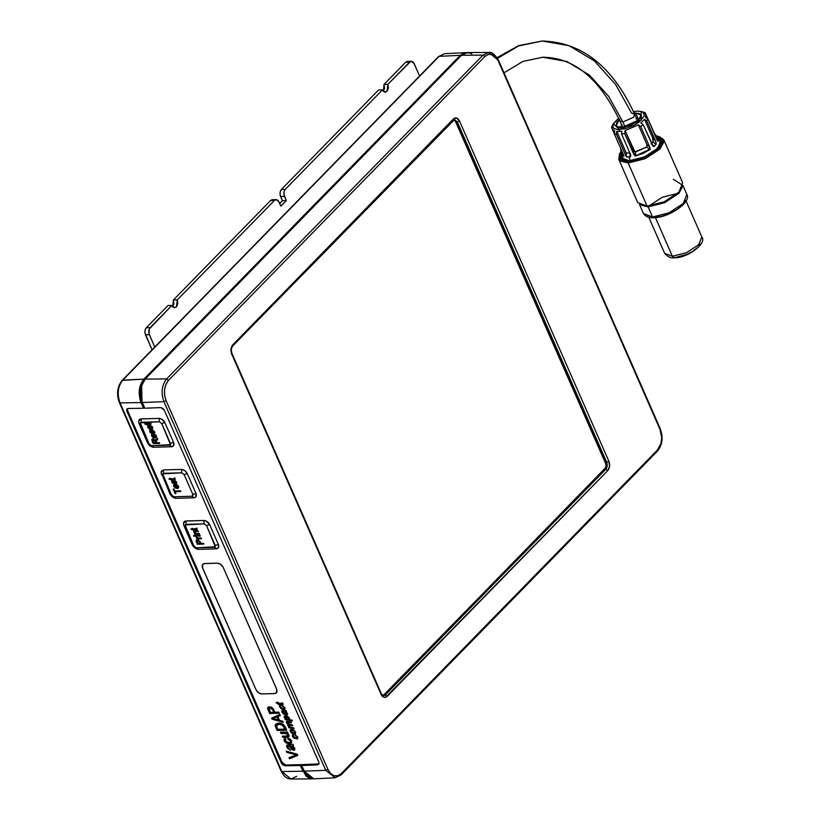 <?xml version="1.0" encoding="UTF-8"?>
<svg xmlns="http://www.w3.org/2000/svg" width="820" height="820" viewBox="0 0 820 820"><rect width="100%" height="100%" fill="white"/><g stroke="black" fill="none" stroke-linecap="round" stroke-linejoin="round"><path stroke-width="1.23" d="M261.805 693.956C259.346 693.751 257.439 692.367 256.065 689.815L202.54 567.87L202.776 564.221L204.539 563.514L217.433 563.155C219.883 563.361 221.8 564.744 223.173 567.297L276.699 689.241L276.463 692.9L274.7 693.597L261.805 693.956L275.417 693.495L276.883 692.275L276.986 690.071L223.173 567.297L220.713 564.324L217.433 563.155L203.821 563.617L202.355 564.836L202.243 567.04L256.065 689.815L258.515 692.787L261.805 693.956L275.417 693.495L276.883 692.275L276.986 690.071L223.173 567.297L220.713 564.324L217.433 563.155L203.821 563.617L202.355 564.836L202.243 567.04L256.065 689.815L258.515 692.787L261.805 693.956C259.346 693.751 257.439 692.367 256.065 689.815L202.54 567.87L202.776 564.221L204.539 563.514L217.433 563.155C219.883 563.361 221.8 564.744 223.173 567.297L276.699 689.241L276.463 692.9L274.7 693.597L261.805 693.956M453.89 119.761L456.002 121.954L605.385 462.254C606.339 464.991 606.052 467.338 604.535 469.286L383.001 695.688M605.437 467.892L383.985 695.011L385.277 694.981L383.555 695.801L381.341 693.74L231.968 353.451C230.963 350.365 231.23 347.864 232.757 345.948L232.162 346.173L232.829 344.728L232.173 345.558L231.004 349.002L231.701 354.096L381.085 694.386L383.073 696.918L385.615 697.348L607.743 470.629L609.567 466.344L608.86 461.25L459.487 120.96L456.668 118.039L453.378 118.992L232.829 344.728L232.162 346.173M382.807 695.749L381.526 695.729M455.079 120.54L605.888 464.089M497.545 58.343L518.599 45.951L542.235 41L569.131 45.715L594.377 60.905L615.615 84.48L631.564 113.098L634.67 114.267L633.409 117.362L622.882 121.975L608.573 96.288L589.498 75.122L566.835 61.479L542.686 57.246L566.835 61.479L589.498 75.122L608.573 96.288L622.882 121.975L619.776 120.806L622.882 121.975L633.409 117.362L634.67 114.267C612.755 66.584 581.954 42.158 542.235 41L518.599 45.951L497.545 58.343M619.889 153.35L619.356 154.406L619.879 160.915L628.181 162.995L628.356 161.591L620.391 159.603L619.889 153.35L620.853 151.772M618.803 159.449L637.724 202.56L647.103 206.097L628.181 162.995L618.803 159.449L619.653 153.873M673.312 179.272L682.968 185.474L678.909 192.167L664.169 201.802L647.103 206.097L639.497 204.549L648.097 206.865L640.174 204.938M682.578 204.979L676.807 209.623L669.356 213.62L661.371 216.377L654.063 217.474L652.535 216.982L648.097 206.865L652.535 216.982L643.485 213.559L653.489 217.751C648.835 217.987 645.504 216.593 643.485 213.559L639.538 204.59M677.566 193.417L662.263 197.272L648.979 205.984M672.39 256.25L655.436 217.628L672.39 256.25L664.63 253.318L672.39 256.25L674.296 257.787L672.39 256.25L686.514 252.693L698.712 244.719L701.848 236.98L698.712 244.719L686.514 252.693L672.39 256.25M697.379 247.63L692.941 251.197L687.211 254.272L674.296 257.787C670.975 258.423 667.757 256.926 664.63 253.318L648.845 217.361M658.122 137.422L661.074 139.882L657.681 148.266L644.458 156.907L629.165 160.761L620.76 157.583L620.945 153.74L620.443 155.8L621.826 158.988L623.641 160.023L629.165 160.761L640.461 158.475L648.323 155.021L655.067 150.624L660.899 143.695L661.084 139.902L658.122 137.422M611.659 127.018L614.334 133.762L611.505 127.315L612.417 125.573C611.382 128.145 612.161 129.939 614.744 130.933L614.323 133.824L623.846 155.646L623.887 156.374L621.068 154.068L621.047 151.034M620.914 151.802L621.13 154.016L623.887 156.374L621.058 154.047L620.668 148.184M653.14 139.482L653.253 141.614L651.07 143.674L654.196 146.329L655.887 144.607L653.14 141.819L652.525 137.647L655.405 140.589L656.205 143.879L655.887 144.607L653.14 141.819L651.47 143.531L653.981 146.585L656.154 144.351L653.981 146.585L652.71 145.775L643.167 124.64L640.686 126.505L649.85 147.374L646.949 144.566L638.288 124.845L640.686 126.505L649.85 147.374L649.655 149.814L646.826 146.995L646.949 144.566L649.85 147.374L650.198 149.035L635.295 156.056L633.809 154.406L624.645 133.537L625.055 130.646L633.716 150.367L633.809 154.406L633.716 150.367L635.572 151.925L635.736 155.913L649.655 149.814L646.826 146.995L635.572 151.925L635.295 156.056L642.931 153.412L650.055 149.588L642.941 153.442L634.926 155.892L624.645 133.537L621.601 134.08L630.529 154.58L630.426 156.897L626.398 156.917L616.435 134.224L616.794 131.395L619.202 131.497L619.428 129.621L613.339 123.697L618.587 118.152L613.093 124.25L612.96 127.172L613.79 128.268L617.091 129.519L625.055 128.781L634.168 125.214L639.354 121.831L643.843 116.501L644.212 114.933L643.146 112.483L639.846 111.233L637.509 111.12L641.148 111.489L641.363 120.017L619.428 129.621L619.202 131.497L621.949 131.251L621.601 134.08L630.529 154.58L630.426 156.897L628.827 156.999L630.447 160.689L628.827 156.999L626.398 156.917L616.435 134.224L614.323 133.824L616.435 134.224L616.794 131.395L621.949 131.251L621.601 134.08L624.645 133.537L625.055 130.646L638.288 124.845L640.686 126.505L643.167 124.64L640.84 122.979L644.458 119.279L646.775 120.94L647.923 119.105L645.514 117.444C646.549 114.872 645.77 113.078 643.188 112.084L644.684 112.483M623.559 159.736L621.068 154.068M639.948 118.715L638.185 118.644L635.695 112.975L640.871 114.933L638.78 120.089L621.232 127.776L617.839 127.325L616.056 125.808L616.937 122.098L619.756 119.207M625.188 127.233L622.882 121.975L625.188 127.233M198.317 549.338L192.577 545.187L198.235 549.338L216.552 548.826L214.389 547.299L216.367 548.836C218.581 548.498 219.247 547.043 218.376 544.47L209.653 524.615L206.517 525.61L215.311 546.745L196.328 547.801L193.909 546.048L185.115 524.913L204.098 523.857L206.517 525.61L215.229 545.454L214.389 547.299L196.328 547.801L198.317 549.338L216.367 548.836L218.561 547.514L218.376 544.47L209.653 524.615L206.384 521.13L203.924 520.474L185.146 521.079L184.028 521.756L183.444 523.703L183.905 525.712L185.197 526.204L183.864 525.333M194.463 535.48L193.54 535.501L193.868 536.239L194.791 536.218L193.54 535.501L194.791 536.218L194.463 535.48M199.188 533.482L196.093 533.533L194.607 532.508L195.078 531.657L198.337 531.555L198.01 530.817L193.776 531.38L195.201 533.687L194.535 533.707L194.822 534.353L199.506 534.22L199.188 533.482L196.626 533.553L194.607 532.508L195.488 531.626L198.337 531.555L198.01 530.817L195.139 530.899L193.899 531.196L193.868 532.375L195.201 533.687L194.535 533.707L194.822 534.353L199.506 534.22L199.188 533.482M203.514 543.332L200.91 543.404L198.604 540.042L196.113 540.421L197.384 544.255L203.832 544.07L203.514 543.332L200.91 543.404L200.254 541.907L197.312 539.775L196.052 540.923L197.384 544.255L203.832 544.07L203.514 543.332M196.4 528.48L193.141 528.992L192.147 528.275L192.474 529.013L190.804 529.054L193.715 530.284L193.469 529.73L197.077 529.515L196.882 528.049L196.39 528.838L193.141 528.992L192.147 528.275L192.474 529.013L190.804 529.054L193.715 530.284L193.469 529.73L196.144 529.659L197.128 528.592L196.4 528.48M199.998 535.327L195.303 535.46L195.631 536.188L200.316 536.065L199.998 535.327L195.303 535.46L195.631 536.188L200.316 536.065L199.998 535.327M201.166 537.992L197.722 537.961L195.959 536.557L197.22 538.104L196.472 538.125L196.8 538.863L201.484 538.73L201.166 537.992L197.722 537.961L195.959 536.557L197.22 538.104L196.472 538.125L196.8 538.863L201.484 538.73L201.166 537.992M153.504 447.248L147.764 443.097L153.422 447.248L171.739 446.736L169.576 445.209L171.554 446.746C173.768 446.408 174.434 444.952 173.563 442.38L164.84 422.536L161.704 423.52L170.498 444.655L151.515 445.711L149.096 443.958L140.302 422.833L159.285 421.767L161.704 423.52L170.416 443.374L169.576 445.209L151.515 445.711L153.504 447.248L171.554 446.746L173.748 445.424L173.563 442.38L164.84 422.536L161.571 419.04L159.111 418.384L140.333 418.989L139.215 419.666L138.631 421.613L139.092 423.622L140.384 424.114L139.051 423.253M155.462 436.998L155.769 435.861L154.734 437.183L155.769 435.861L155.636 436.875L154.713 437.203L153.299 433.975L152.305 434.087L151.474 435.768L153.545 437.757L156.343 437.46L156.025 435.205L154.099 434.046L155.769 435.861L154.334 434.784L155.749 435.881L154.713 437.203L153.299 433.975L151.69 434.426L151.556 435.994L154.908 437.941L156.323 437.49L156.415 435.871L154.109 434.036L155.769 435.861L154.713 437.203M151.71 428.44L152.007 427.302L150.972 428.624L152.007 427.302L151.874 428.317L150.962 428.634L149.547 425.416L148.543 425.529L147.713 427.199L149.783 429.198L152.592 428.901L152.264 426.636L150.337 425.488L152.007 427.302L150.572 426.226L151.987 427.322L150.962 428.634L149.547 425.416L147.928 425.867L147.805 427.435L151.157 429.383L152.561 428.921L152.663 427.302L150.357 425.467L152.007 427.302L150.962 428.634M150.224 423.304L146.975 423.807L145.98 423.089L146.298 423.827L144.627 423.878L147.538 425.098L147.292 424.545L150.911 424.329L150.716 422.864L149.752 423.735L146.975 423.807L145.98 423.089L146.298 423.827L144.627 423.878L147.538 425.098L147.292 424.545L149.978 424.473L150.952 423.417L150.224 423.304M153.463 432.745L153.914 431.648L152.766 430.715L153.893 431.668L153.442 432.765L153.914 431.648L153.852 433.493L154.58 433.155L153.873 433.483L154.59 431.699L152.469 429.998L151.485 430.479L151.495 432.714L150.409 431.822L150.347 430.151L149.681 430.469L150.091 432.478L152.315 433.298L152.848 430.736L153.975 431.873L153.852 433.493L154.724 432.939L154.59 431.699L151.649 430.213M159.316 442.667L156.466 442.749L155.882 440.934L157.748 439.079L157.378 438.249L155.421 440.442L153.586 438.915L151.782 439.428L153.196 443.579L159.644 443.405L159.316 442.667L156.466 442.749L156.056 441.806L157.748 439.079L157.378 438.249L155.421 440.442L152.909 438.833L151.956 439.182L153.196 443.579L159.644 443.405L159.316 442.667M175.91 498.293L173.922 496.756L175.91 498.293L193.961 497.791L191.982 496.254L192.905 495.7L192.823 494.409L184.111 474.565L181.691 472.812L162.708 473.868L171.503 495.003L173.922 496.756L191.982 496.254L173.922 496.756L171.503 495.003L162.79 475.159L161.499 474.667L162.79 475.159L163.631 473.314L163.457 469.932L161.273 471.254L161.458 474.298M176.044 484.046L175.654 483.287L176.044 484.046L176.761 483.697L176.044 484.046L176.782 482.242L174.988 480.592L176.782 482.242L176.556 483.861L176.044 484.046L176.167 482.416L175.08 481.289L174.496 483.841L172.272 483.021L171.872 481.012L172.538 480.694L172.589 482.365L173.573 483.277L173.676 481.032L174.496 480.551L173.84 480.766M174.383 478.716L174.885 477.927L175.08 479.392L171.462 479.608L171.708 480.161L168.797 478.931L170.468 478.89L170.15 478.152L171.144 478.87L174.383 478.716L171.144 478.87L170.15 478.152L170.468 478.89L168.797 478.931L171.708 480.161L171.462 479.608L174.147 479.536L175.121 478.47L174.27 478.019L174.383 478.716M176.905 487.746L178.032 486.731L176.279 484.599L178.217 485.747L178.534 488.013L175.726 488.3L173.655 486.311L174.486 484.64L175.49 484.528L176.905 487.746L175.49 484.528L173.881 484.979L173.748 486.547L177.099 488.484L178.514 488.033L178.606 486.414L176.3 484.579L177.95 486.414L176.905 487.746L177.95 486.414L176.905 487.746L177.95 486.414L177.653 487.541M174.762 490.975L180.451 490.821L180.779 491.559L175.08 491.713L175.931 493.65L175.183 493.671L173.163 489.068L173.912 489.048L174.762 490.975L173.912 489.048L173.163 489.068L175.183 493.671L175.931 493.65L175.08 491.713L180.779 491.559L180.451 490.821L174.762 490.975M142.188 402.148L141.962 401.636L142.188 402.148M318.959 763.912L302.59 764.588L318.068 764.158L317.35 764.886L301.688 765.511L301.309 764.619L285.832 765.05L282.295 762.836L127.643 410.646L127.52 408.626L127.643 410.646L126.967 411.353L126.7 409.764L128.268 408.473L143.551 408.237L140.025 399.617L139.133 393.128L139.902 386.661L143.879 379.137L460.235 55.34L464.171 52.88L466.641 52.603L444.542 53.679L439.12 56.334L122.754 380.142L143.879 379.137L460.235 55.34L439.12 56.334L460.235 55.34L465.832 52.593M290.188 742.243L290.505 740.757L290.444 742.018L289.439 742.52L286.303 742.1L285.104 740.614L285.965 739.455L285.36 738.359L284.304 738.851L284.294 741.116L286.406 743.186L290.3 743.545L291.469 742.817L291.694 741.341L290.362 739.25L287.687 738.154L288.045 739.261L290.505 740.757L288.066 739.24L290.495 740.778L290.362 742.11L288.599 742.602L285.206 740.89L285.965 739.455L285.36 738.359L284.294 738.861L284.202 740.921L289.101 743.699L291.315 743.012L291.5 740.747L287.687 738.154L288.045 739.261L287.707 738.133L288.066 739.24L290.321 740.419L290.382 742.09M285.36 727.073L283.371 724.46L280.512 723.291L277.385 723.301L275.202 725.105L277.068 730.476L286.744 730.21L285.36 727.073C283.699 724.193 281.475 722.891 278.697 723.158L275.704 724.132L275.192 725.782L277.068 730.476L286.744 730.21L285.36 727.073M278.8 712.119L274.905 712.221L273.204 708.664L271.451 707.178L269.114 706.809L267.699 707.742L269.616 713.492L279.282 713.216L278.8 712.119L274.905 712.221L273.921 709.976L269.503 706.778L267.986 707.311L267.617 708.5L269.616 713.492L279.282 713.216L278.8 712.119M295.518 731.922L293.027 729.564L290.229 729.841L290.782 732.147L293.252 733.88L295.487 733.705L295.518 731.922L291.387 729.257L290.382 729.615L290.331 731.358L291.91 733.234L295.487 733.716L294.554 734.054L295.518 731.922M292.012 720.124L289.286 719.622L289.429 718.053L287.635 716.372L285.411 715.809L284.151 716.475L285.606 718.976L284.93 718.843L285.288 719.683L292.381 720.954L292.012 720.124L289.286 719.622L289.491 718.197L285.411 715.809L284.335 716.168L284.253 717.5L285.606 718.976L284.93 718.843L285.288 719.683L292.381 720.954L292.012 720.124M284.14 708.623L284.314 707.67L283.74 708.767L280.85 707.865L280.112 706.573L280.84 705.907L280.399 705.097L279.405 706.245L280.891 708.593L284.171 709.566L284.96 707.875L282.121 705.415L284.314 707.67L282.398 706.235L284.294 707.691L283.525 708.777L280.235 707.014L280.84 705.907L280.399 705.097L279.63 705.364M297.291 754.226L286.139 751.151L286.651 752.299L296.43 754.892L289.009 757.68L289.511 758.818L297.783 755.374L297.291 754.226L286.139 751.151L286.651 752.299L296.43 754.892L289.009 757.68L289.511 758.818L297.783 755.374L297.291 754.226M148.205 443.928L150.224 446.08L152.715 447.187M193.018 546.018L195.037 548.16L197.528 549.277M181.517 469.429L163.457 469.932L161.038 472.228L170.212 494.521L175.828 498.293L193.961 497.791L195.796 497.012L195.97 493.425L187.247 473.581L184.797 470.598L181.517 469.429L163.457 469.932L163.631 473.314L181.691 472.812L181.517 469.429L181.691 472.812L184.111 474.565L187.247 473.581C185.884 471.018 183.967 469.634 181.517 469.429M170.611 494.972L172.63 497.125L175.121 498.232M282.408 703.386L278.605 703.119L277.549 702.043L277.949 702.955L276.053 702.637L279.251 704.575L278.964 703.939L283.033 704.544L282.757 703.006L281.598 703.683L278.605 703.119L277.549 702.043L277.949 702.955L276.053 702.637L278.585 704.411L282.787 704.605L282.757 703.006L282.049 702.873L282.285 703.745M286.498 711.555L286.139 710.735L282.398 710.468L281.731 711.053L283.279 714.015L284.376 714.548L282.5 712.149L282.582 711.34L283.433 711.35L285.073 714.159L286.611 715.04L287.574 714.015L285.954 711.657L286.498 711.555L286.139 710.735L281.772 710.899L281.988 712.354L284.376 714.548L282.592 712.385L282.449 711.514L283.433 711.35L284.673 713.605L286.744 715.04L287.4 713.42L285.954 711.657L286.498 711.555M287.799 724.347L287.728 725.423L289.398 727.032L287.728 725.423L289.398 727.032L288.455 726.889L288.824 727.719L294.011 728.621L288.845 727.709L293.99 728.631L293.632 727.801L290.065 727.073L288.404 725.618L288.804 725.054L292.719 725.731L292.351 724.9L288.753 724.173L287.092 722.635L291.438 722.82L291.079 721.989L286.406 721.508L286.59 722.789L288.076 724.203L287.728 725.423L289.378 727.053L288.455 726.889L288.824 727.719L293.99 728.631L293.632 727.801L291.223 727.381L288.404 725.618L288.681 725.054L292.719 725.731L292.351 724.9L289.89 724.449L287.143 722.748L287.389 722.143L291.438 722.82L291.079 721.989L286.457 721.446M297.024 737.979L297.199 737.036L296.625 738.123L293.734 737.221L292.996 735.929L293.724 735.263L293.283 734.453L292.289 735.612L294.062 738.164L297.373 738.841L297.762 737.036L295.015 734.771L297.199 737.036L295.313 735.571L297.188 737.047L296.409 738.133L293.119 736.37L293.724 735.263L293.283 734.453L292.525 734.73M282.777 721.19L279.487 720.339L277.857 716.618L280.337 715.614L279.825 714.466L271.645 718.135L272.127 719.212L283.289 722.338L282.777 721.19L279.487 720.339L277.857 716.618L280.337 715.614L279.825 714.466L271.645 718.135L272.127 719.212L283.289 722.338L282.777 721.19M288.906 736.729L287.072 737.19L288.896 736.739L288.988 735.027L286.969 733.141L288.035 733.09L286.969 733.141L288.015 733.111L287.533 732.004L280.491 732.198L281.045 733.439L286.272 733.469L287.882 734.833L287.512 735.96L282.254 736.206L282.736 737.313L288.455 737.006L288.988 735.027L286.969 733.141L288.015 733.111L287.533 732.004L280.491 732.198L281.045 733.439L286.795 733.674L287.882 734.833L287.676 735.878M293.406 745.4L292.924 744.293L286.764 745.216L287.553 748.342L290.444 750.239L288.394 748.035L287.902 746.128L289.009 745.8L292.238 749.9L294.401 750.126L294.913 748.68L292.566 745.698L293.406 745.4L292.576 745.687L293.406 745.4L292.924 744.293L286.877 745.062L287 747.297L290.444 750.239L288.066 747.42L287.902 746.128L289.009 745.8L293.683 750.279L294.667 749.931L294.698 748.035L292.566 745.698L293.427 745.38M637.509 111.12L633.47 111.602L637.509 111.12M633.542 113.17L639.098 113.426L640.881 114.933L640.768 117.28L637.171 121.534L630.652 125.409L621.232 127.776L616.066 125.819L619.254 119.628M619.428 127.776L622.247 124.886M636.033 118.838L640.061 118.736M637.335 121.873L635.295 121.606M624.04 127.079L623.579 127.899M313.373 778.856L309.16 777.503L305.563 773.772L301.688 765.511L302.59 764.588L301.688 765.511L304.179 771.179L325.745 770.318L163.918 401.667L142.352 402.528L140.415 393.098L141.194 386.63L145.171 379.096L461.527 55.299L465.463 52.839L469.747 52.91L471.807 53.915M319.246 763.686L317.35 764.886L318.837 763.973L318.724 761.944L164.359 410.307L162.719 408.329L160.505 407.581L144.843 408.206L142.352 402.528L144.843 408.206L161.038 407.612L164.359 410.307L318.724 761.944L318.837 763.984L317.35 764.886L301.688 765.511L301.309 764.619L300.397 765.542L301.309 764.619L285.832 765.05L285.114 765.777L281.608 763.543L126.967 411.353L127.11 408.924M312.236 778.897L309.939 778.528L305.962 775.935L300.397 765.542L285.114 765.777L285.832 765.05L282.008 762.282L281.321 762.989L282.008 762.282L127.643 410.646L126.967 411.353L281.321 762.989L282.951 764.978L285.114 765.777L300.397 765.542L302.887 771.22L281.844 771.538L302.887 771.22L312.236 778.897L290.926 779L281.844 771.538L290.926 779C287 778.99 283.761 776.427 281.229 771.302L119.402 402.651C116.286 394.041 117.219 386.609 122.19 380.367L122.754 380.142C117.844 386.435 116.932 394.02 120.027 402.897L281.844 771.538L120.027 402.897L141.06 402.569L120.027 402.897C116.932 394.02 117.844 386.435 122.754 380.142L439.12 56.334L444.542 53.679L438.556 56.57L122.19 380.367L143.879 379.137C138.826 385.615 137.883 393.426 141.06 402.569L143.551 408.237L144.453 407.314L143.551 408.237L128.268 408.473L126.833 409.334M141.809 384.713L140.23 393.149L141.983 401.636L141.655 385.092M145.171 379.096L166.644 378.912L483.011 55.114L461.527 55.299L145.171 379.096C140.117 385.584 139.174 393.395 142.352 402.528L163.918 401.667C160.833 392.79 161.735 385.205 166.644 378.912L145.171 379.096M304.179 771.179L313.855 778.846L335.134 777.77L325.745 770.318L304.179 771.179M656.922 451.307L657.496 451.072C662.468 444.829 663.39 437.408 660.284 428.798L498.457 60.147C494.737 54.192 491.508 51.619 488.751 52.449L467.441 52.552L461.527 55.299L483.011 55.114L488.751 52.449L497.832 59.901L660.028 429.444C662.796 437.408 661.976 444.214 657.568 449.852L656.922 451.307L657.568 449.852L341.212 773.649L340.566 775.105L335.134 777.77L341.13 774.869L340.566 775.105L341.212 773.649L337.779 775.802L334.058 775.73L330.583 773.475L327.908 769.365L166.091 400.713L164.615 395.373L164.553 389.613L165.937 384.324L168.541 380.295L484.897 56.498L488.33 54.356L492.051 54.417L495.526 56.682L498.201 60.793L660.028 429.444L661.709 437.665L661.033 443.292L657.568 449.852L341.212 773.649C336.118 777.729 331.68 776.294 327.908 769.365L325.745 770.318L335.134 777.77M660.469 445.086L657.712 450.416L660.469 445.086M118.756 399.442L117.977 393.784L118.654 388.147M218.376 544.47L215.229 545.454L218.376 544.47M192.618 545.566L193.909 546.048L185.197 526.204L186.037 524.359L185.863 520.977L183.444 523.273L183.905 525.712L192.618 545.566M206.517 525.61L209.653 524.615C208.29 522.063 206.373 520.679 203.924 520.474L204.098 523.857L206.517 525.61M186.037 524.359L204.098 523.857L203.924 520.474L185.863 520.977L186.037 524.359M173.563 442.38L170.416 443.374L173.563 442.38M147.805 443.476L149.096 443.958L140.384 424.114L141.224 422.269L141.05 418.887L138.631 421.183L139.092 423.622L147.805 443.476M161.704 423.52L164.84 422.536C163.477 419.973 161.56 418.589 159.111 418.384L159.285 421.767L161.704 423.52M141.224 422.269L159.285 421.767L159.111 418.384L141.05 418.887L141.224 422.269M170.171 494.142L171.503 495.003L170.171 494.142M193.961 497.791L193.961 497.791C196.175 497.453 196.841 495.997 195.97 493.425L192.823 494.409L191.982 496.254L193.961 497.791M184.111 474.565L192.823 494.409L195.97 493.425L187.247 473.581L184.111 474.565M232.757 345.948L454.444 119.617L457.293 121.924L456.002 121.954L457.293 121.924L606.667 462.213C607.63 464.96 607.343 467.297 605.826 469.245L385.277 694.981L383.985 695.011M604.535 469.286L605.826 469.245L604.535 469.286M605.385 462.254L606.667 462.213L605.385 462.254M634.147 113.088L635.695 112.975L638.185 118.644L636.638 118.767M621.755 125.296L619.479 127.705M654.206 133.434L658.286 137.739L658.05 141.409L658.214 137.77L655.631 135.546M614.344 133.701L612.222 128.863L614.744 130.933L614.323 133.824L623.682 155.175L623.712 156.251L620.904 151.843L621.273 149.65M621.252 150.009L621.119 149.424M654.832 134.859L656.748 136.11L658.081 141.184L657.291 140.435L647.923 119.105L646.775 120.94L656.01 142.393L656.154 144.351L653.981 146.585L653.294 146.329L643.167 124.64L640.84 122.979L644.458 119.279L646.775 120.94L655.405 140.589L652.525 137.647L644.458 119.279L652.525 137.647M630.098 156.886L629.893 152.981L626.255 152.95L626.439 156.876L630.098 156.886L629.893 152.981L626.255 152.95L626.439 156.876L630.098 156.886M646.949 144.566L638.288 124.845L625.055 130.646L634.926 151.843L646.826 146.995L646.949 144.566M647.872 119.064L645.709 114.154L643.188 112.084L645.094 112.596L655.088 134.972M656.061 135.659L658.275 137.729L658.05 141.409L657.548 140.886L647.923 119.105L645.514 117.444L645.709 114.154M611.505 127.315L612.417 125.573L612.222 128.863M616.794 131.395L626.255 152.95L616.794 131.395M630.703 155.41L630.713 156.22M653.294 146.329L652.71 145.775M645.094 112.596L654.257 133.465M659.782 142.096L660.889 143.725M668.208 199.557L669.14 199.342M699.86 244.114L698.896 245.826M685.797 200.418L684.546 202.642M682.957 185.525L686.893 194.504L683.245 203.524L669.007 212.831L652.535 216.982L669.007 212.831L683.245 203.524L686.893 194.504C691.854 202.038 668.618 218.007 653.489 217.751M682.793 186.232L678.806 193.407L664.569 202.714L648.097 206.865L664.569 202.714L678.806 193.407L682.968 185.474M659.095 136.561L663.769 139.718L659.987 149.066L645.248 158.701L628.181 162.995L647.103 206.097L664.169 201.802L678.909 192.167L682.691 182.819L663.769 139.718M658.552 136.386L662.806 140.999L658.839 148.236L644.704 157.471L628.356 161.591L628.181 162.995L645.248 158.701L659.987 149.066L664.128 141.511L659.68 136.704L656.728 136.017L661.32 137.76L662.806 141.173L660.951 145.734L658.839 148.236L652.669 153.196L640.43 159.152L628.356 161.591L622.452 160.802L620.514 159.705L619.028 156.292L620.883 151.731M163.918 401.667L325.745 770.318L327.908 769.365L166.091 400.713L163.918 401.667L166.091 400.713C163.313 392.749 164.133 385.943 168.541 380.295L166.644 378.912C161.735 385.205 160.833 392.79 163.918 401.667M497.832 59.901L498.201 60.793L497.832 59.901M488.751 52.449L483.011 55.114L166.644 378.912L168.541 380.295L484.897 56.498L483.011 55.114L484.897 56.498C489.991 52.429 494.429 53.853 498.201 60.793M608.86 461.25L606.667 462.213C607.63 464.96 607.343 467.297 605.826 469.245L607.743 470.629C609.762 468.035 610.141 464.909 608.86 461.25L459.487 120.96L457.293 121.924L606.667 462.213L608.86 461.25M380.695 693.505L381.085 694.386C382.817 697.574 384.846 698.23 387.194 696.364L607.743 470.629L605.826 469.245L385.277 694.981L387.194 696.364L385.277 694.981L383.555 695.801M454.444 119.617L457.293 121.924L459.487 120.96C457.755 117.772 455.725 117.117 453.378 118.992L452.712 120.448L453.378 118.992L232.829 344.728C230.809 347.321 230.43 350.437 231.701 354.096L381.085 694.386M453.306 120.212L452.712 120.448M231.322 353.205L231.701 354.096L231.322 353.205M119.658 402.005L120.027 402.897M281.486 770.656L281.844 771.538L281.486 770.656M296.676 776.325L290.926 779M297.803 755.353L289.511 758.818L289.029 757.67L289.532 758.797L297.803 755.353M296.45 754.871L286.651 752.299L286.159 751.13L286.662 752.278L296.45 754.871M282.808 704.585L278.984 703.919L283.146 704.452M279.261 704.554L276.073 702.617L279.261 704.554M277.97 702.935L277.57 702.022L277.97 702.935M284.314 707.67L282.141 705.395L282.398 706.235L282.141 705.395L284.878 707.68L284.827 709.259L283.833 709.597L284.847 709.239M284.97 709.074L283.289 709.556L281.188 708.787L279.64 706.932L283.843 709.577L279.62 706.953L280.409 705.077L279.62 706.953L279.476 705.62M280.255 706.994L280.84 705.907M284.294 707.691L283.525 708.777M280.86 705.887L280.266 706.112M286.518 711.534L285.954 711.657L286.518 711.534M286.764 715.019L282.838 711.268L285.606 714.62L287.43 714.743M282.398 710.468L281.752 711.032L282.09 712.518L284.396 714.538L281.988 712.354L281.772 710.899L282.418 710.448M286.733 713.185L286.354 714.22L283.986 711.442L286.241 712.436L286.733 713.185L285.801 714.066L283.986 711.442L286.221 712.457L286.354 714.22M292.391 720.934L285.288 719.683L284.94 718.832L285.309 719.663L292.391 720.934M284.161 716.454L285.627 718.955L284.253 717.5L284.345 716.157M285.032 716.854L288.302 717.459L288.722 719.294L288.947 718.228L285.77 716.608L284.97 717.736L285.76 716.629L284.97 717.736L285.76 716.629L288.927 718.248L288.015 719.406L284.847 717.274L285.77 716.608L287.902 717.172L288.855 719.212M288.927 718.248L288.927 719.13L288.947 718.228M288.824 727.719L288.476 726.868L288.845 727.709M286.426 721.487L286.487 722.522L287.061 721.241L286.467 722.543L287.758 724.388M287.215 722.164L291.459 722.799L287.4 722.123L287.154 722.727L287.389 722.143M287.4 722.123L287.154 722.727M292.73 725.71L288.702 725.034L288.414 725.597L288.814 725.034L292.73 725.71M294.554 734.054L291.91 733.234L290.331 731.358L290.403 729.595M290.136 730.149L291.674 733.039L294.933 733.992M291.09 730.241L293.97 730.784L295.056 732.198L294.37 733.213L290.926 731.368L291.756 730.056L290.997 730.312L292.668 730.189L294.964 731.922L292.648 730.21L294.944 731.942L294.124 733.234L294.964 731.922L294.964 732.895M294.892 732.988L291.52 732.209L290.803 730.835L291.736 730.077M296.409 738.133L297.137 736.893L295.036 734.751L297.762 737.036L297.711 738.615L296.717 738.953L297.711 738.615L296.737 738.943L292.525 736.288L296.737 738.943L293.273 737.447L292.525 736.288L293.304 734.433M293.283 734.453L292.504 736.309L292.371 734.976M293.119 736.37L293.724 735.263M293.744 735.253L293.14 736.35L293.744 735.253L293.191 735.427M267.72 707.721L269.626 713.472L279.302 713.205L269.616 713.492L267.617 708.5L268.13 707.178M270.836 707.978L272.322 709.126L273.798 712.242L272.773 709.925L270.057 707.865L272.763 709.946L273.777 712.252L270.262 712.354L269.083 708.234L270.046 707.885L272.332 709.105L273.798 712.242L270.262 712.354L268.847 708.828L270.446 707.885M270.057 707.865L269.093 708.213L270.046 707.885M283.3 722.317L272.127 719.212L271.666 718.115L272.137 719.191L283.3 722.317M280.348 715.593L277.857 716.618L280.348 715.593M273.767 718.33L276.883 717.018L278.195 720.011L276.904 716.998L278.195 720.011L272.896 718.638L276.904 716.998L278.195 720.011L272.896 718.638L276.904 716.998L274.638 717.961M275.212 725.085L275.786 724.06L275.243 725.966L277.088 730.456L286.764 730.189L277.068 730.476L275.192 725.782L275.725 724.111M276.986 724.829L279.169 724.265L282.141 724.788L283.617 726.007L285.124 729.134L281.742 724.603L279.189 724.245L281.721 724.624L285.124 729.134L277.713 729.339L276.494 725.505L279.189 724.245L282.972 725.269L285.145 729.113L277.713 729.339L276.432 725.966L276.801 724.993L279.189 724.245L276.822 724.972M287.882 734.833L287.799 735.786L287.902 734.812L286.149 736.093L282.254 736.206L282.736 737.313L287.092 737.17L282.736 737.313L282.275 736.186L282.757 737.293L289.101 736.462M287.902 734.812L286.805 733.654L281.045 733.439L280.512 732.178L281.055 733.418L286.293 733.449L287.902 734.812M291.571 742.674L289.101 743.699L284.202 740.921L284.109 739.138M291.336 742.992L289.429 743.668L286.426 743.166L284.53 741.495L283.976 739.517M285.77 739.507L285.227 739.886M294.677 749.931L293.683 750.279L289.029 745.78L287.922 746.108L289.029 745.78L291.787 749.562L294.083 750.228M287.103 744.898L286.651 746.159L287.574 748.322L290.464 750.218L287 747.297L286.877 745.052M293.611 749.008L292.279 748.875L290.013 745.769L292.658 746.497L293.755 748.27L293.14 749.183L293.591 747.768L290.034 745.759L293.591 747.768L293.14 749.183L290.013 745.769L292.637 746.518L293.539 749.07M286.713 713.195L286.826 713.912M288.722 719.294L286.364 719.007L284.95 717.756M196.134 540.4L197.405 544.234L203.852 544.049L197.384 544.255L196.328 540.114L196.052 540.923M196.933 540.893L198.768 540.831L200.183 543.414L197.815 543.496L197.148 541.969L197.692 540.493L197.036 540.739L199.485 541.887L197.671 540.513L198.748 540.851L200.183 543.414L199.506 541.866L200.162 543.424L197.815 543.496L196.933 540.893M197.046 540.728L197.671 540.513M174.147 479.536L175.121 478.47L174.147 479.536L171.462 479.608L175.234 479.218M171.728 480.141L168.817 478.911L171.728 480.141M170.488 478.87L170.171 478.132L170.488 478.87M174.65 481.381L176.034 482.047L175.634 483.308L176.105 482.201L175.634 483.308L176.105 482.201L174.957 481.258L176.187 482.959M171.78 481.217L171.954 482.396L172.559 480.674L171.933 482.416L173.994 484.005L174.588 481.463M172.692 481.504L172.61 482.344L172.948 481.432L172.067 480.838M174.496 480.551L173.861 483.031L172.589 482.365M174.004 480.643L173.778 482.18L174.516 480.53M175.654 483.287L176.577 483.841M178.524 488.023L177.099 488.484L173.748 486.547L173.881 484.968M177.919 488.361L174.803 487.797L173.686 485.276M176.228 487.705L175.162 485.266L174.445 485.583L175.162 485.266L176.218 487.726L174.414 486.526L175.142 485.286L176.228 487.705M174.424 485.604L175.142 485.286L174.414 486.526L176.218 487.726L175.142 485.286M180.8 491.539L175.08 491.713L180.8 491.539M175.951 493.63L175.183 493.671L173.174 489.048L175.203 493.65L175.951 493.63M149.978 424.473L147.313 424.524L151.064 424.155M147.559 425.078L144.648 423.858L147.559 425.078M146.319 423.807L146.001 423.079L146.319 423.807M152.561 428.921L151.157 429.383L147.805 427.435L147.938 425.857M151.977 429.249L148.861 428.686L147.733 426.164M150.285 428.593L149.22 426.154L148.492 426.472L149.22 426.154L150.285 428.593L148.471 427.415L149.199 426.174L150.285 428.593L148.471 427.415L149.199 426.174L150.265 428.614M153.893 431.668L153.781 432.642M151.802 433.462L149.742 431.863L151.802 433.462L152.387 433.226L151.802 433.462L152.397 430.91M151.403 432.714L151.597 431.627L151.382 432.724L150.409 431.822L150.347 430.151L149.742 431.863L150.367 430.131L149.722 430.418M150.409 431.822L150.501 430.951M151.813 430.1L151.69 432.468M153.873 433.483L154.385 433.298M149.588 430.674L150.337 432.745L152.1 433.401M152.766 430.715L153.914 431.648M156.343 437.47L154.908 437.941L151.556 435.994L151.977 434.21M155.728 437.808L152.612 437.255L151.495 434.723M152.971 434.713L154.047 437.152L152.971 434.713L152.253 435.041L152.971 434.713L154.027 437.173L152.233 435.973L152.95 434.733L154.047 437.152L152.233 435.973L152.95 434.733M159.664 443.384L153.196 443.579L152.048 440.976L153.207 443.558L159.664 443.384M152.909 438.833L152.048 440.976L151.987 439.151M156.066 439.335L155.513 439.971M157.768 439.069L156.23 440.391L157.768 439.069M156.025 440.627L156.743 439.92M153.258 439.551L154.508 440.237L155.718 442.769L153.258 439.551L152.715 439.776L154.959 441.037L155.718 442.769L153.627 442.82L152.612 440.422L153.258 439.551L154.529 440.217L155.738 442.749L153.627 442.82L152.786 440.904L153.258 439.551L152.745 439.735M196.144 529.659L193.489 529.71L197.241 529.341M193.725 530.263L190.814 529.043L193.725 530.263M192.495 528.992L192.167 528.254L192.495 528.992M199.526 534.199L194.822 534.353L194.555 533.687L194.832 534.332L199.526 534.199M193.868 531.237L193.991 532.569L195.221 533.666L193.868 532.375L193.909 531.186M198.358 531.534L195.508 531.616L194.627 532.498L195.508 531.616L198.358 531.534M194.607 532.508L195.488 531.626M194.74 531.76L195.508 531.616M200.336 536.044L195.631 536.188L195.324 535.439L195.642 536.178L200.336 536.044M194.811 536.198L193.561 535.491L194.811 536.198M201.505 538.709L196.8 538.863L196.492 538.104L196.82 538.842L201.505 538.709M197.241 538.084L195.97 536.536L197.241 538.084M172.569 307.008L173.942 303.8L173.409 299.976L177.284 299.874L176.443 306.895L174.711 307.726L171.862 305.419L167.987 305.532L146.298 327.733C144.781 329.671 144.504 332.018 145.458 334.765L152.059 349.802L144.945 332.92L145.109 329.988L146.298 327.733L150.162 327.621C148.645 329.568 148.369 331.915 149.322 334.652L145.458 334.765L149.322 334.652L154.754 347.034L149.014 333.771L149.271 329.015L171.862 305.419L167.987 305.532L146.298 327.733L150.162 327.621L171.862 305.419L173.973 307.613L176.443 306.895L177.807 303.687L177.284 299.874L274.454 200.418L270.579 200.521L173.409 299.976L177.284 299.874L274.454 200.418L276.268 199.588L278.113 200.48L280.901 206.148L286.323 200.603L283.945 194.504L284.109 191.572L285.298 189.317L382.468 89.862L378.594 89.974L281.434 189.42L285.298 189.317L382.468 89.862L384.58 92.055L387.05 91.338L388.413 88.129L387.891 84.317L409.58 62.105L405.715 62.217L384.016 84.419L387.891 84.317L410.758 61.367L412.665 61.695L413.741 62.812L419.594 75.973L414.161 63.591L411.312 61.285L409.58 62.105L405.715 62.217L407.54 61.387L408.801 61.797M172.753 306.803L173.409 299.976L270.579 200.521L271.758 199.783L273.665 200.111M276.176 199.588L272.312 199.701L270.579 200.521L274.454 200.418L276.176 199.588L279.026 201.894L280.901 206.148L286.323 200.603L284.458 196.349L280.583 196.451L284.458 196.349C283.505 193.602 283.781 191.265 285.298 189.317L281.434 189.42C279.917 191.367 279.63 193.715 280.583 196.451L282.449 200.705L286.323 200.603L282.449 200.705L279.733 203.493L282.449 200.705L280.081 194.617L280.235 191.685L281.434 189.42L378.594 89.974L382.468 89.862L385.318 92.168L387.05 91.338L387.891 84.317L384.016 84.419L405.715 62.217L407.437 61.397L411.312 61.285M383.176 91.45L384.549 88.242L384.016 84.419L383.36 91.245M497.084 57.605L518.855 45.572L542.235 41M622.79 127.653L619.776 120.806C599.594 78.515 573.897 57.338 542.686 57.246L522.914 61.418L504.023 72.826M644.93 112.555L641.148 111.489M637.673 121.124L634.67 114.267M611.566 127.202L613.339 123.697M658.275 137.729L660.766 143.397M686.063 201.023L701.848 236.98C707.414 243.212 687.221 258.351 674.296 257.787M657.496 451.072L341.13 774.869"/></g></svg>
